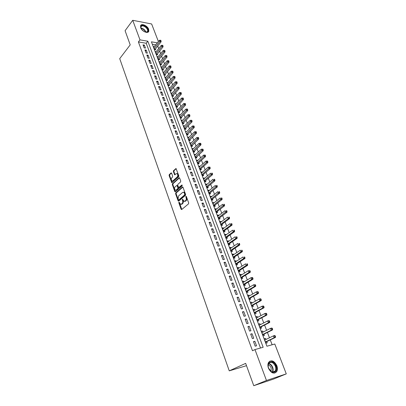 <?xml version="1.0" encoding="UTF-8"?>
<svg xmlns="http://www.w3.org/2000/svg" width="406" height="406" viewBox="0 0 406 406"><rect width="100%" height="100%" fill="white"/><g stroke="black" fill="none" stroke-linecap="round" stroke-linejoin="round"><path stroke-width="0.61" d="M179.345 202.391L178.934 202.193L178.828 202.833L181.117 209.252L181.705 209.547L188.521 203.858L188.683 202.924L186.324 196.433L186.633 197.702L186.095 197.722C186.45 198.97 186.278 199.96 185.583 200.701L183.999 201.361L182.812 199.432L183.121 200.691L182.583 200.711C182.933 201.949 182.766 202.934 182.081 203.67L180.528 204.314L179.345 202.391L181.802 209.466M186.324 196.433L185.902 196.235L186.095 197.722M182.812 199.432L182.395 199.234L182.583 200.711M148.672 29.247L148.809 31.257C148.053 34.013 141.877 31.384 140.684 27.76L140.552 25.781C141.329 23.005 147.48 25.659 148.672 29.247M276.826 365.633C277.658 367.988 277.613 369.988 276.694 371.642C273.867 374.342 271.127 373.215 268.467 368.267C267.661 365.938 267.701 363.959 268.599 362.335C271.426 359.604 274.167 360.706 276.826 365.633M171.611 173.21L171.048 172.961L169.246 174.641L169.099 175.549L171.804 182.736L178.67 176.722L178.828 175.793L176.052 168.541L173.509 170.667L173.362 171.591L174.676 174.854L176.102 173.778L176.97 173.606C177.96 174.534 178.051 175.641 177.239 176.925L172.931 180.848L172.093 181.015C171.109 180.097 171.012 179 171.809 177.721L172.52 177.067L172.672 176.153L171.611 173.21M157.34 42.833L151.413 41.823L266.909 346.227L274.796 344.019L286.281 373.875L273.537 379.072L253.755 385.7L245.655 363.365L229.258 370.861L119.719 58.642L130.209 44.858L125.084 30.714L132.726 20.3L151.636 23.974L158.391 41.529M253.755 385.7L266.458 380.488L254.978 349.561L263.159 347.272L147.814 41.209L139.994 39.874L132.726 20.3M260.505 348.018L146.206 43.254L138.39 41.95L252.486 350.743L254.978 349.561M138.39 41.95L139.994 39.874M175.757 192.88L175.605 193.794L178.117 200.838L178.701 201.122L185.43 195.347L185.593 194.413L183.005 187.293L182.411 187.024L175.757 192.88L176.295 192.86L176.143 193.774L178.787 201.046M174.813 191.571L172.332 184.613L172.479 183.7L179.046 177.757L179.635 178.016L180.721 181.015L180.569 181.944L177.864 184.36L177.711 185.278L178.696 187.597L181.837 185.04L182.142 185.877L175.387 191.84L174.813 191.571L175.346 191.551L172.865 184.603L172.332 184.613M154.229 46.695L153.316 46.543L154.453 49.542L155.721 49.745L155.386 48.872M156.148 51.694L155.214 51.547L156.361 54.566L157.63 54.764L157.295 53.881M158.076 56.733L157.127 56.586L158.284 59.631L159.553 59.819L159.213 58.931M160.025 61.808L159.056 61.666L160.218 64.737L161.492 64.914L161.152 64.021M161.989 66.924L160.999 66.787L162.172 69.878L163.445 70.05L163.1 69.147M163.968 72.08L162.958 71.948L164.136 75.059L165.415 75.222L165.064 74.313M165.963 77.272L164.927 77.145L166.12 80.281L167.394 80.439L167.049 79.52M167.972 82.509L166.917 82.382L168.12 85.544L169.393 85.691L169.043 84.768M169.997 87.782L168.921 87.66L170.129 90.848L171.408 90.99L171.053 90.056M172.042 93.101L170.941 92.984L172.159 96.197L173.438 96.323L173.083 95.39M174.103 98.455L172.976 98.348L174.204 101.581L175.483 101.703L175.128 100.759M176.179 103.855L175.027 103.748L176.265 107.017L177.549 107.123L177.183 106.174M178.275 109.295L177.092 109.199L178.341 112.487L179.625 112.589L179.259 111.63M180.391 114.781L179.178 114.69L180.437 118.004L181.721 118.095L181.355 117.131M182.522 120.308L181.279 120.222L182.548 123.566L183.832 123.647L183.461 122.673M184.669 125.88L183.395 125.804L184.674 129.169L185.963 129.245L185.588 128.26M186.821 131.508L192.424 125.992L193.469 125.956L193.692 126.525L194.21 126.56L193.992 125.987L193.469 125.956M186.816 131.493L185.527 131.427L186.816 134.822L188.105 134.883L187.729 133.894M188.988 137.192L188.044 138.05M188.973 137.152L187.679 137.096L188.978 140.517L190.272 140.572L189.891 139.573M191.165 142.922L190.206 143.749M191.14 142.856L189.851 142.81L191.16 146.261L192.449 146.302L192.068 145.297M193.363 148.703L192.388 149.494M193.327 148.611L192.038 148.571L193.357 152.052L194.652 152.083L194.266 151.068M195.58 154.524L194.586 155.285M195.535 154.407L194.241 154.381L195.57 157.888L196.864 157.909L196.479 156.889M197.813 160.395L196.798 161.121M197.758 160.253L196.463 160.238L197.803 163.775L199.102 163.785L198.707 162.75M200.067 166.318L199.031 167.008M200.001 166.145L198.701 166.14L200.056 169.708L201.356 169.708L200.96 168.668M202.335 172.286L201.285 172.941M202.259 172.088L200.965 172.093L202.325 175.691L203.624 175.676L203.228 174.631M204.624 178.305L203.553 178.924M204.538 178.082L203.239 178.097L204.619 181.721L205.918 181.7L205.512 180.645M206.933 184.38L206.837 184.121L205.847 184.958M206.837 184.121L205.537 184.151L206.923 187.805L208.227 187.77L207.821 186.704M209.263 190.5L209.156 190.216L208.156 191.043M209.156 190.216L207.857 190.252L209.252 193.941L210.557 193.895L210.146 192.82M211.612 196.671L211.49 196.357L210.481 197.179M211.49 196.357L210.191 196.408L211.602 200.128L212.901 200.067L212.49 198.986M213.977 202.893L213.85 202.553L212.83 203.365M213.85 202.553L212.546 202.614L213.967 206.365L215.271 206.294L214.855 205.203M216.368 209.171L216.225 208.801L215.195 209.603M216.225 208.801L214.921 208.877L216.357 212.658L217.662 212.571L217.24 211.47M218.778 215.505L218.621 215.099L217.586 215.89M218.621 215.099L217.317 215.185L218.763 219.001L220.067 218.905L219.646 217.794M221.204 221.889L221.037 221.453L219.991 222.239M221.037 221.453L219.732 221.554L221.194 225.401L222.498 225.294L222.072 224.173M223.655 228.329L223.478 227.862L222.422 228.639M223.478 227.862L222.168 227.974L223.64 231.856L224.949 231.735L224.518 230.603M226.127 234.825L225.934 234.328L224.868 235.089M225.934 234.328L224.63 234.45L226.112 238.363L227.421 238.231L226.984 237.089M228.619 241.382L228.416 240.844L227.34 241.6M228.416 240.844L227.106 240.986L228.603 244.93L229.913 244.782L229.476 243.636M231.131 247.99L230.918 247.421L229.832 248.167M230.918 247.421L229.608 247.574L231.121 251.558L232.43 251.395L231.988 250.233M233.668 254.658L233.44 254.054L232.349 254.79M233.44 254.054L232.13 254.222L233.653 258.236L234.967 258.064L234.521 256.891M236.226 261.383L235.987 260.748L234.881 261.469M235.987 260.748L234.678 260.926L236.211 264.981L237.525 264.788L237.074 263.611M238.809 268.168L238.555 267.498L237.439 268.214M238.555 267.498L237.241 267.691L238.794 271.781L240.103 271.578L239.652 270.386M241.413 275.014L241.144 274.309L240.022 275.009M241.144 274.309L239.834 274.517L241.397 278.643L242.712 278.425L242.255 277.222M244.042 281.926L243.757 281.18L242.626 281.871M243.757 281.18L242.448 281.404L244.026 285.565L245.336 285.332L244.879 284.119M246.691 288.894L246.396 288.113L245.249 288.793M246.396 288.113L245.082 288.351L246.675 292.548L247.99 292.3L247.523 291.077M249.37 295.923L249.056 295.106L247.899 295.771M249.056 295.106L247.741 295.36L249.35 299.598L250.664 299.334L250.192 298.095M252.065 303.023L251.74 302.16L250.573 302.82M251.74 302.16L250.426 302.429L252.05 306.708L253.364 306.428L252.887 305.18M254.79 310.179L254.45 309.281L253.273 309.925M254.45 309.281L253.136 309.57L254.77 313.884L256.084 313.584L255.607 312.331M257.541 317.406L257.181 316.467L255.993 317.101M257.181 316.467L255.866 316.771L257.521 321.121L258.835 320.811L258.353 319.542M260.312 324.698L259.942 323.719L258.739 324.338M259.942 323.719L258.627 324.039L260.292 328.429L261.606 328.104L261.119 326.82M263.113 332.057L262.723 331.037L261.515 331.646M262.723 331.037L261.408 331.372L263.093 335.803L264.407 335.457L263.915 334.168M253.491 341.634L255.191 346.191L256.551 345.816L254.851 341.268L253.491 341.634M250.685 334.092L252.37 338.609L253.73 338.254L252.045 333.747L250.685 334.092M247.909 326.627L249.573 331.098L250.933 330.758L249.264 326.297L247.909 326.627M245.153 319.223L246.802 323.658L248.162 323.333L246.513 318.913L245.153 319.223M242.423 311.894L244.057 316.284L245.417 315.98L243.783 311.6L242.423 311.894M239.718 304.627L241.337 308.976L242.697 308.692L241.078 304.348L239.718 304.627M237.038 297.431L238.647 301.739L240.002 301.47L238.398 297.167L237.038 297.431M234.384 290.295L235.977 294.568L237.332 294.309L235.739 290.046L234.384 290.295M231.755 283.226L233.328 287.458L234.683 287.22L233.11 282.997L231.755 283.226M229.146 276.222L230.709 280.419L232.065 280.191L230.501 276.004L229.146 276.222M226.563 269.279L228.111 273.436L229.466 273.228L227.918 269.077L226.563 269.279M224 262.398L225.538 266.519L226.888 266.326L225.355 262.21L224 262.398M221.463 255.577L222.985 259.662L224.335 259.485L222.818 255.41L221.463 255.577M218.946 248.822L220.453 252.867L221.808 252.699L220.301 248.66L218.946 248.822M216.454 242.118L217.946 246.132L219.301 245.98L217.804 241.976L216.454 242.118M213.982 235.48L215.464 239.459L216.814 239.317L215.332 235.348L213.982 235.48M211.531 228.898L212.998 232.841L214.348 232.714L212.881 228.781L211.531 228.898M209.105 222.371L210.557 226.279L211.907 226.167L210.45 222.265L209.105 222.371M206.695 215.901L208.136 219.778L209.486 219.676L208.039 215.809L206.695 215.901M204.309 209.486L205.74 213.328L207.085 213.241L205.654 209.41L204.309 209.486M201.944 203.127L203.36 206.938L204.705 206.867L203.284 203.066L201.944 203.127M199.595 196.824L201 200.6L202.345 200.539L200.94 196.773L199.595 196.824M197.27 190.571L198.661 194.317L200.006 194.271L198.61 190.531L197.27 190.571M194.961 184.375L196.342 188.09L197.686 188.054L196.301 184.349L194.961 184.375M192.677 178.229L194.043 181.913L195.382 181.888L194.012 178.214L192.677 178.229M190.409 172.134L191.764 175.788L193.104 175.773L191.744 172.129L190.409 172.134M188.156 166.095L189.506 169.713L190.84 169.713L189.495 166.1L188.156 166.095M185.928 160.101L187.262 163.689L188.597 163.699L187.262 160.116L185.928 160.101M183.715 154.158L185.04 157.716L186.374 157.741L185.05 154.184L183.715 154.158M181.523 148.261L182.837 151.793L184.167 151.829L182.852 148.302L181.523 148.261M179.345 142.42L180.65 145.921L181.979 145.962L180.675 142.465L179.345 142.42M177.189 136.619L178.483 140.095L179.812 140.146L178.518 136.68L177.189 136.619M175.047 130.869L176.331 134.315L177.655 134.381L176.377 130.94L175.047 130.869M172.926 125.165L174.194 128.58L175.524 128.656L174.25 125.246L172.926 125.165M170.819 119.506L172.078 122.896L173.408 122.982L172.144 119.597L170.819 119.506M168.729 113.898L169.982 117.258L171.307 117.354L170.053 113.995L168.729 113.898M166.658 108.331L167.901 111.665L169.221 111.767L167.977 108.438L166.658 108.331M164.603 102.809L165.836 106.113L167.155 106.23L165.922 102.926L164.603 102.809M162.562 97.328L163.785 100.612L165.105 100.734L163.882 97.455L162.562 97.328M160.543 91.893L161.755 95.151L163.07 95.283L161.857 92.03L160.543 91.893M158.533 86.503L159.736 89.731L161.05 89.873L159.847 86.651L158.533 86.503M156.543 81.154L157.736 84.357L159.05 84.509L157.858 81.307L156.543 81.154M154.569 75.846L155.752 79.023L157.061 79.185L155.879 76.008L154.569 75.846M152.605 70.578L153.783 73.735L155.092 73.902L153.915 70.751L152.605 70.578M150.662 65.351L151.829 68.482L153.138 68.66L151.971 65.533L150.662 65.351M148.733 60.169L149.89 63.275L151.194 63.458L150.037 60.357L148.733 60.169M146.82 55.023L147.967 58.104L149.271 58.297L148.124 55.221L146.82 55.023M144.917 49.918L146.058 52.978L147.358 53.176L146.221 50.126L144.917 49.918M145.465 48.096L144.333 45.066L143.034 44.853L144.16 47.888L145.465 48.096M272.137 344.765L270.269 339.893M269.462 337.782L267.412 332.438M266.6 330.317L264.585 325.059M263.768 322.922L261.784 317.741M260.962 315.594L259.008 310.494M258.18 308.332L256.257 303.307M255.425 301.14L253.532 296.192M252.694 294.01L250.832 289.138M249.989 286.94L248.152 282.145M247.31 279.942L245.498 275.217M244.651 272.999L242.869 268.346M242.017 266.123L240.261 261.54M239.403 259.307L237.677 254.795M236.815 252.547L235.115 248.107M234.252 245.853L232.577 241.479M231.709 239.215L230.06 234.907M229.187 232.633L227.563 228.39M226.69 226.106L225.091 221.93M224.213 219.641L222.635 215.525M221.757 213.226L220.204 209.176M219.321 206.867L217.794 202.878M216.905 200.564L215.403 196.636M214.515 194.317L213.033 190.45M212.14 188.12L210.684 184.309M209.785 181.974L208.349 178.224M207.451 175.879L206.04 172.19M205.137 169.835L203.746 166.201M202.843 163.846L201.472 160.263M200.569 157.904L199.219 154.376M198.311 152.006L196.981 148.535M196.073 146.16L194.763 142.745M193.85 140.364L192.561 137M191.647 134.614L190.378 131.3M189.465 128.91L188.217 125.647M187.298 123.251L186.065 120.039M185.146 117.638L183.938 114.477M183.015 112.071L181.822 108.96M180.898 106.545L179.726 103.484M178.797 101.064L177.645 98.054M176.717 95.628L175.58 92.664M174.651 90.233L173.535 87.315M172.601 84.884L171.505 82.012M170.571 79.576L169.485 76.749M168.551 74.308L167.485 71.527M166.551 69.081L165.501 66.34M164.562 63.894L163.532 61.199M162.593 58.748L161.578 56.094M160.634 53.638L159.634 51.029M158.695 48.573L157.711 46.005M155.716 44.848L152.346 44.284M265.94 339.482L265.534 338.421L264.22 338.771L265.915 343.248L267.234 342.887L266.737 341.583M229.258 370.861L246.498 365.679M286.281 373.875L266.458 380.488M146.206 43.254L147.814 41.209M265.534 338.421L264.311 339.015M254.851 341.268L253.588 341.888M252.045 333.747L250.791 334.382M249.264 326.297L248.025 326.942M246.513 318.913L245.28 319.573M243.783 311.6L242.565 312.27M241.078 304.348L239.87 305.038M238.398 297.167L237.2 297.867M235.739 290.046L234.556 290.762M233.11 282.997L231.938 283.718M230.501 276.004L229.339 276.74M227.918 269.077L226.766 269.828M225.355 262.21L224.213 262.971M222.818 255.41L221.686 256.176M220.301 248.66L219.179 249.441M217.804 241.976L216.697 242.768M215.332 235.348L214.231 236.15M212.881 228.781L211.79 229.593M210.45 222.265L209.374 223.092M208.039 215.809L206.974 216.642M205.654 209.41L204.594 210.252M203.284 203.066L202.234 203.919M200.94 196.773L199.899 197.636M198.61 190.531L197.58 191.404M196.301 184.349L195.281 185.227M194.012 178.214L192.997 179.102M191.744 172.129L190.739 173.027M189.495 166.1L188.496 167.003M187.262 160.116L186.273 161.03M185.05 154.184L184.07 155.107M182.852 148.302L181.883 149.235M180.675 142.465L179.716 143.404M178.518 136.68L177.564 137.624M176.377 130.94L175.428 131.894M174.25 125.246L173.311 126.205M172.144 119.597L171.215 120.567M170.053 113.995L169.129 114.974M167.977 108.438L167.064 109.422M165.922 102.926L165.014 103.916M163.882 97.455L162.984 98.455M161.857 92.03L160.964 93.035M159.847 86.651L158.964 87.655M157.858 81.307L156.98 82.322M155.879 76.008L155.011 77.028M153.915 70.751L153.052 71.776M151.971 65.533L151.113 66.569M150.037 60.357L149.19 61.397M148.124 55.221L147.282 56.267M146.221 50.126L145.384 51.171M144.333 45.066L143.506 46.122M181.203 204.335L182.061 204.116L181.523 204.142M183.121 200.691C183.471 201.924 183.304 202.909 182.619 203.645L182.061 204.116M184.679 201.381L185.557 201.163L185.014 201.183M186.633 197.702C186.988 198.945 186.821 199.94 186.126 200.681L185.557 201.163M182.878 187.075L176.295 192.86M178.396 199.732L178.802 199.93L184.705 194.855L184.502 193.327L183.629 192.256L182.593 192.439L178.579 195.925L178.087 198.864L178.396 199.732M178.757 199.96L179.34 199.909L178.802 199.93M183.497 192.211L184.167 192.236L185.04 193.307L185.248 194.834L179.34 199.909M179.518 177.813L173.017 183.69L172.865 184.603M178.934 187.592L179.548 187.526L182.223 185.161M175.093 186.836C174.286 188.115 174.387 189.226 175.397 190.16L176.229 190.003L177.757 188.648L177.914 187.729L176.935 185.415L175.093 186.836M175.981 190.16L176.767 189.988L176.229 190.003M177.234 185.405L177.737 185.725L178.452 187.714L178.295 188.633L176.767 189.988M172.667 181.02L173.463 180.843L172.931 180.848M176.93 173.585L177.508 173.601C178.498 174.529 178.589 175.636 177.777 176.92L173.463 180.843M176.204 168.663L174.047 170.667L173.895 171.586L175.067 174.727M171.515 173.022L169.779 174.636L169.632 175.544L172.19 182.609M265.057 339.908L264.631 339.868M265.676 342.618L266.341 341.771L275.466 337.406L274.146 337.762L273.416 335.874L264.712 340.076M265.422 341.938L274.146 337.762L275.512 336.63L275.222 335.874L274.695 336.016L274.984 336.772M274.695 336.016L273.416 335.874L274.735 335.523L275.222 335.874M275.512 336.63L275.466 337.406M275.862 365.984C276.943 370.866 275.618 372.916 271.878 372.135L268.63 368.262C265.935 361.523 273.512 359.249 275.862 365.984M268.645 368.288L271.65 371.871C273.177 372.53 274.37 372.236 275.227 370.982C275.963 369.663 276.004 368.059 275.339 366.176C273.213 362.233 271.015 361.35 268.752 363.532C268.031 364.837 267.996 366.42 268.645 368.288M268.254 364.908C269.528 365.298 270.492 366.293 271.152 367.892L271.106 371.561M274.725 373.109L276.253 371.789C277.171 370.145 277.217 368.156 276.39 365.816C274.613 362.03 272.355 360.508 269.62 361.249M141.674 29.455L140.994 28.247C140.542 26.979 140.755 26.111 141.633 25.649C144.551 24.121 150.393 30.749 147.256 32.028L144.5 31.769M145.658 32.15L146.886 31.998L147.581 31.247C148.56 29.1 143.805 24.933 141.684 26.096L140.968 26.862L141.049 28.379M148.332 31.947L148.525 31.572C149.743 28.912 143.851 23.746 141.217 25.177L140.618 25.624M141.806 29.618L144.318 31.673M262.19 332.519L261.834 332.484M262.87 335.214L263.524 334.361L272.558 329.9L271.244 330.235L270.523 328.368L261.9 332.661M262.601 334.508L271.244 330.235L272.604 329.114L272.314 328.368L271.787 328.5L272.076 329.246M271.787 328.5L270.523 328.368L271.837 328.033L272.314 328.368M272.604 329.114L272.558 329.9M259.343 325.196L259.058 325.176M260.084 327.875L260.733 327.018L269.685 322.46L268.366 322.78L267.65 320.928L259.109 325.318M259.804 327.145L268.366 322.78L269.721 321.669L269.437 320.928L268.909 321.055L269.198 321.796M268.909 321.055L267.65 320.928L268.97 320.613L269.437 320.928M269.721 321.669L269.685 322.46M257.323 320.603L257.967 319.745L266.833 315.092L265.514 315.396L264.808 313.559L256.348 318.035M257.039 319.852L265.514 315.396L266.869 314.295L266.585 313.559L266.057 313.681L266.341 314.417M266.057 313.681L264.808 313.559L266.123 313.259L266.585 313.559M266.869 314.295L266.833 315.092M254.587 313.402L255.227 312.534L264.007 307.789L262.692 308.078L261.992 306.256L253.613 310.823M254.293 312.62L262.692 308.078L264.042 306.987L263.758 306.261L263.23 306.373L263.514 307.098M263.23 306.373L261.992 306.256L263.306 305.977L263.758 306.261M264.042 306.987L264.007 307.789M251.877 306.261L252.512 305.388L261.21 300.557L259.896 300.826L259.195 299.024L250.898 303.678M251.573 305.459L259.896 300.826L261.236 299.745L260.962 299.024L260.434 299.131L260.713 299.851M260.434 299.131L259.195 299.024L260.515 298.755L260.962 299.024M261.236 299.745L261.21 300.557M249.193 299.186L249.822 298.308L258.439 293.386L257.12 293.639L256.43 291.858L248.208 296.593M248.878 298.359L257.12 293.639L258.46 292.569L258.186 291.858L257.658 291.955L257.937 292.67M257.658 291.955L256.43 291.858L257.749 291.604L258.186 291.858M258.46 292.569L258.439 293.386M246.533 292.173L247.152 291.295L255.689 286.286L254.374 286.524L253.689 284.753L245.549 289.574M246.209 291.32L254.374 286.524L255.181 285.555L255.709 285.459L255.435 284.753L254.907 284.85L255.181 285.555M254.907 284.85L253.689 284.753L255.435 284.753M255.709 285.459L255.689 286.286M243.894 285.22L244.508 284.337L252.968 279.242L251.649 279.47L250.974 277.714L242.905 282.617M243.564 284.347L251.649 279.47L252.456 278.506L252.984 278.414L252.71 277.714L252.187 277.8L252.456 278.506M252.187 277.8L250.974 277.714L252.288 277.496L252.71 277.714M252.984 278.414L252.968 279.242M241.281 278.333L241.89 277.445L250.269 272.269L248.954 272.477L248.284 270.736L240.291 275.72M240.941 277.435L248.954 272.477L249.756 271.518L250.279 271.431L250.01 270.736L249.487 270.822L249.756 271.518M249.487 270.822L248.284 270.736L250.01 270.736M250.279 271.431L250.269 272.269M238.687 271.502L239.291 270.614L247.594 265.357L246.28 265.549L245.615 263.824L237.693 268.884M238.342 270.584L247.604 264.514L247.335 263.824L246.812 263.9L247.076 264.59M246.812 263.9L247.335 263.824M247.604 264.514L247.594 265.357M236.119 264.737L236.718 263.839L244.945 258.5L243.63 258.683L242.971 256.973L235.125 262.109M235.764 263.793L244.95 257.658L244.686 256.973L244.158 257.044L244.422 257.729M244.158 257.044L244.686 256.973M244.95 257.658L244.945 258.5M233.572 258.023L234.166 257.125L242.316 251.71L241.002 251.877L240.352 250.182L232.572 255.389M233.211 257.064L242.316 250.857L242.057 250.182L241.529 250.248L241.793 250.923M241.529 250.248L242.057 250.182M242.316 250.857L242.316 251.71M231.05 251.375L231.638 250.472L239.713 244.98L238.398 245.128L237.754 243.453L230.05 248.736M230.679 250.39L239.713 244.123L239.449 243.453L238.926 243.509L239.185 244.184M238.926 243.509L239.449 243.453M239.713 244.123L239.713 244.98M228.548 244.782L229.131 243.874L237.129 238.307L235.82 238.444L235.175 236.779L227.543 242.133M228.167 243.778L235.82 238.444L236.602 237.5L237.124 237.444L236.871 236.779L236.343 236.835L236.602 237.5M236.343 236.835L236.871 236.779M237.124 237.444L237.129 238.307M226.066 238.241L226.644 237.332L234.572 231.694L233.262 231.816L232.628 230.166L225.061 235.592M225.68 237.221L233.262 231.816L234.039 230.872L234.566 230.826L234.308 230.166L233.785 230.212L234.039 230.872M233.785 230.212L234.308 230.166M234.566 230.826L234.572 231.694M223.605 231.76L224.178 230.852L232.039 225.137L230.725 225.244L230.095 223.61L222.6 229.106M223.214 230.72L230.725 225.244L231.501 224.305L232.024 224.264L231.77 223.61L231.247 223.655L231.501 224.305M231.247 223.655L231.77 223.61M232.024 224.264L232.039 225.137M221.168 225.335L221.737 224.422L229.522 218.636L228.213 218.732L227.588 217.114L220.159 222.676M220.768 224.274L228.213 218.732L228.984 217.799L229.507 217.758L229.258 217.114L228.735 217.149L228.984 217.799M228.735 217.149L229.258 217.114M229.507 217.758L229.522 218.636M218.753 218.966L219.311 218.047L227.03 212.191L225.721 212.277L225.102 210.673L217.738 216.296M218.342 217.885L226.487 211.343L227.01 211.313L226.761 210.668L226.238 210.704L226.487 211.343M226.238 210.704L226.761 210.668M227.01 211.313L227.03 212.191M216.352 212.648L216.911 211.729L224.559 205.806L223.249 205.878L222.635 204.284L215.337 209.973M215.936 211.551L224.016 204.949L224.538 204.918L224.29 204.284L223.767 204.309L224.016 204.949M223.767 204.309L224.29 204.284M224.538 204.918L224.559 205.806M213.987 206.365L214.525 205.461L222.107 199.473L220.803 199.529L220.194 197.95L212.962 203.705M213.551 205.269L221.564 198.605L222.087 198.58L221.838 197.95L221.316 197.971L221.564 198.605M221.316 197.971L221.838 197.95M222.087 198.58L222.107 199.473M211.643 200.122L212.165 199.244L219.682 193.19L218.372 193.236L217.768 191.673L210.602 197.489M211.191 199.041L219.128 192.317L219.651 192.297L219.413 191.673L218.89 191.688L219.128 192.317M218.89 191.688L219.413 191.673M219.651 192.297L219.682 193.19M209.323 193.936L209.821 193.083L217.271 186.968L215.967 186.999L215.368 185.451L208.263 191.327M208.846 192.865L216.718 186.08L217.24 186.065L217.002 185.446L216.479 185.461L216.718 186.08M216.479 185.461L217.002 185.446M217.24 186.065L217.271 186.968M207.019 187.805L207.502 186.973L214.886 180.792L213.581 180.817L212.988 179.274L205.943 185.212M206.522 186.74L214.327 179.899L214.85 179.888L214.612 179.274L214.089 179.285L214.327 179.899M214.089 179.285L214.612 179.274M214.85 179.888L214.886 180.792M204.731 181.721L205.197 180.914L212.516 174.671L211.211 174.681L210.623 173.159L203.639 179.153M204.213 180.665L211.957 173.768L212.48 173.763L212.247 173.154L211.724 173.159L211.957 173.768M211.724 173.159L212.247 173.154M212.48 173.763L212.516 174.671M202.462 175.686L202.914 174.905L210.171 168.602L208.867 168.602L208.283 167.089L201.361 173.144M201.929 174.641L209.608 167.688L210.13 167.688L209.897 167.084L209.374 167.084L209.608 167.688M208.283 167.089L209.374 167.084M210.13 167.688L210.171 168.602M200.214 169.708L200.645 168.942L207.842 162.583L206.537 162.567L205.959 161.07L199.097 167.181M199.661 168.668L207.278 161.659L207.796 161.669L207.567 161.065L207.045 161.06L207.278 161.659M205.959 161.07L207.045 161.06M207.796 161.669L207.842 162.583M197.981 163.775L198.397 163.029L205.532 156.614L204.233 156.589L203.655 155.102L196.854 161.268M197.412 162.74L204.964 155.686L205.487 155.696L205.258 155.097L204.736 155.087L204.964 155.686M203.655 155.102L204.736 155.087M205.487 155.696L205.532 156.614M195.768 157.893L203.244 150.692L201.944 150.656L201.371 149.185L194.626 155.402M195.184 156.863L202.675 149.753L203.193 149.768L202.964 149.18L202.447 149.164L202.675 149.753M201.371 149.185L202.447 149.164M203.193 149.768L203.244 150.692M193.571 152.057L200.97 144.82L199.671 144.775L199.107 143.313L192.419 149.586M192.972 151.037L200.402 143.876L200.919 143.897L200.696 143.313L200.173 143.293L200.402 143.876M199.107 143.313L200.173 143.293M200.919 143.897L200.97 144.82M191.388 146.267L198.717 138.999L197.423 138.943L196.859 137.492L190.231 143.815M190.774 145.252L198.148 138.045L198.666 138.07L198.443 137.487L197.92 137.467L198.148 138.045M196.859 137.492L197.92 137.467M198.666 138.07L198.717 138.999M189.226 140.527L196.484 133.224L195.19 133.158L194.631 131.717L188.059 138.091M188.602 139.517L195.91 132.265L196.428 132.29L196.205 131.717L195.687 131.686L195.91 132.265M194.631 131.717L195.687 131.686M196.428 132.29L196.484 133.224M187.085 134.833L194.271 127.494L192.972 127.418L192.424 125.992M186.44 133.828L193.692 126.525M194.21 126.56L194.271 127.494M184.953 129.189L192.068 121.815L190.779 121.724L190.231 120.313L183.766 126.784M184.299 128.189L191.495 120.836L192.013 120.871L191.789 120.308L191.272 120.272L191.495 120.836M190.231 120.313L191.272 120.272M192.013 120.871L192.068 121.815M182.842 123.586L189.891 116.177L188.597 116.08L188.059 114.675L181.644 121.196M182.177 122.587L189.313 115.197L189.825 115.233L189.612 114.675L189.094 114.634L189.313 115.197M188.059 114.675L189.094 114.634M189.825 115.233L189.891 116.177M180.746 118.024L187.729 110.584L186.435 110.478L185.902 109.087L179.543 115.654M180.066 117.035L187.146 109.6L187.663 109.64L187.445 109.082L186.933 109.041L187.146 109.6M185.902 109.087L186.933 109.041M187.663 109.64L187.729 110.584M178.665 112.513L185.583 105.042L184.294 104.926L183.761 103.545L177.458 110.158M177.975 111.528L184.999 104.043L185.517 104.093L185.303 103.54L184.786 103.494L184.999 104.043M183.761 103.545L184.786 103.494M185.517 104.093L185.583 105.042M176.605 107.042L183.456 99.541L182.167 99.414L181.639 98.044L175.387 104.702M175.905 106.062L182.867 98.536L183.385 98.587L183.172 98.039L182.659 97.988L182.867 98.536M181.639 98.044L182.659 97.988M183.385 98.587L183.456 99.541M174.56 101.617L181.345 94.08L180.056 93.948L179.533 92.588L173.332 99.287M173.844 100.637L180.756 93.07L181.274 93.126L181.061 92.583L180.548 92.527L180.756 93.07M179.533 92.588L180.548 92.527M181.274 93.126L181.345 94.08M172.525 96.232L179.249 88.665L177.965 88.523L177.442 87.173L171.296 93.918M171.804 95.258L178.66 87.65L179.173 87.711L178.965 87.168L178.452 87.112L178.66 87.65M177.442 87.173L178.452 87.112M179.173 87.711L179.249 88.665M170.51 90.893L177.173 83.296L175.889 83.144L175.372 81.804L169.272 88.589M169.779 89.919L176.58 82.271L177.097 82.337L176.889 81.799L176.371 81.738L176.58 82.271M175.372 81.804L176.371 81.738M177.097 82.337L177.173 83.296M168.51 85.59L175.108 77.967L173.829 77.805L173.316 76.475L167.267 83.306M167.764 84.621L174.519 76.937L175.032 77.003L174.824 76.47L174.311 76.404L174.519 76.937M173.316 76.475L174.311 76.404M175.032 77.003L175.108 77.967M166.521 80.332L173.063 72.679L171.784 72.507L171.276 71.187L165.278 78.059M165.77 79.368L172.469 71.644L172.981 71.715L172.778 71.187L172.266 71.116L172.469 71.644M171.276 71.187L172.266 71.116M172.981 71.715L173.063 72.679M164.552 75.115L171.038 67.432L169.754 67.254L169.251 65.945L163.298 72.852M163.791 74.151L170.439 66.391L170.951 66.462L170.748 65.939L170.236 65.868L170.439 66.391M169.251 65.945L170.236 65.868M170.951 66.462L171.038 67.432M162.598 69.933L169.023 62.225L167.744 62.037L167.242 60.738L161.339 67.685M161.827 68.974L168.424 61.179L168.937 61.255L168.734 60.738L168.226 60.661L168.424 61.179M167.242 60.738L168.226 60.661M168.937 61.255L169.023 62.225M160.654 64.798L167.023 57.058L165.744 56.865L165.252 55.576L159.396 62.56M159.878 63.838L166.424 56.008L166.937 56.089L166.739 55.571L166.227 55.495L166.424 56.008M165.252 55.576L166.227 55.495M166.937 56.089L167.023 57.058M158.731 59.697L165.039 51.932L163.765 51.729L163.273 50.451L157.462 57.474M157.944 58.743L164.44 50.877L164.953 50.958L164.755 50.445L164.242 50.364L164.44 50.877M163.273 50.451L164.242 50.364M164.953 50.958L165.039 51.932M156.817 54.637L163.075 46.847L161.801 46.634L161.309 45.365L155.549 52.425M156.026 53.683L162.471 45.787L162.984 45.868L162.786 45.36L162.278 45.279L162.471 45.787M161.309 45.365L162.278 45.279M162.984 45.868L163.075 46.847M154.919 49.618L161.121 41.798L159.847 41.579L159.365 40.321L153.646 47.416M154.123 48.664L160.517 40.732L161.03 40.818L160.832 40.316L160.324 40.23L160.517 40.732M159.365 40.321L160.324 40.23M161.03 40.818L161.121 41.798M179.366 202.807L178.828 202.833M186.334 196.869L185.791 196.89M182.822 199.859L182.284 199.884M182.619 203.645L182.081 203.67M186.126 200.681L185.583 200.701M181.655 209.222L181.117 209.252M182.817 187.014L182.411 187.024M178.655 200.813L178.117 200.838M176.143 193.774L175.605 193.794M185.248 194.834L184.705 194.855M185.359 194.185L184.816 194.205M185.04 193.307L184.502 193.327M173.017 183.69L172.479 183.7M179.462 177.752L179.046 177.757M179.548 187.526L179.01 187.536M182.121 185.029L181.837 185.04M178.295 188.633L177.757 188.648M178.452 187.714L177.914 187.729M177.737 185.725L177.199 185.74M177.777 176.92L177.239 176.925M174.961 174.534L174.423 174.539M173.895 171.586L173.362 171.591M174.047 170.667L173.509 170.667M176.153 168.607L175.727 168.607M172.083 182.406L171.545 182.416M169.632 175.544L169.099 175.549M169.779 174.636L169.246 174.641M171.459 172.961L171.048 172.961M266.179 341.913L265.483 342.101M266.341 341.771L265.448 342.014M268.782 363.477C270.482 363.898 271.781 365.177 272.68 367.318C273.334 369.191 273.294 370.79 272.553 372.109L272.517 372.165M272.198 372.089C272.913 370.81 272.954 369.267 272.319 367.46C271.472 365.425 270.239 364.192 268.625 363.761M140.958 28.09C143.364 28.491 145.023 29.851 145.947 32.17M145.627 32.145C144.729 30.09 143.206 28.846 141.06 28.405M263.362 334.503L262.667 334.686M263.524 334.361L262.631 334.595M260.571 327.165L259.876 327.337M260.733 327.018L259.84 327.241M257.81 319.892L257.115 320.055M257.967 319.745L257.074 319.953M255.069 312.681L254.374 312.838M255.227 312.534L254.334 312.732M252.354 305.54L251.659 305.688M252.512 305.388L251.618 305.576M249.665 298.461L248.969 298.598M249.822 298.308L248.929 298.486M247 291.442L246.305 291.574M247.152 291.295L246.264 291.457M244.356 284.489L243.666 284.611M244.508 284.337L243.62 284.494M241.737 277.597L241.047 277.714M241.89 277.445L241.002 277.592M239.144 270.766L238.449 270.873M239.291 270.614L238.403 270.751M236.571 263.996L235.876 264.098M236.718 263.839L235.83 263.966M234.018 257.287L233.328 257.379M234.166 257.125L233.277 257.247M231.491 250.629L230.801 250.715M231.638 250.472L230.75 250.578M228.984 244.036L228.294 244.113M229.131 243.874L228.243 243.976M226.502 237.495L225.807 237.566M226.644 237.332L225.756 237.424M224.036 231.014L223.346 231.075M224.178 230.852L223.29 230.933M221.595 224.584L220.905 224.64M221.737 224.422L220.849 224.493M219.174 218.21L218.484 218.261M219.311 218.047L218.428 218.108M216.774 211.891L216.083 211.937M216.911 211.729L216.022 211.78M214.393 205.624L213.703 205.664M214.525 205.461L213.642 205.507M212.028 199.412L211.343 199.442M212.165 199.244L211.282 199.285M209.689 193.251L209.004 193.276M209.821 193.083L208.938 193.114M207.37 187.141L206.679 187.161M207.502 186.973L206.618 186.993M205.066 181.081L204.38 181.096M205.197 180.914L204.314 180.929M202.782 175.072L202.097 175.077M202.914 174.905L202.031 174.91M200.518 169.114L199.833 169.114M200.645 168.942L199.767 168.942M198.27 163.202L197.585 163.197M198.397 163.029L197.519 163.024M196.042 157.34L195.357 157.33M196.169 157.168L195.291 157.152M193.835 151.524L193.149 151.509M193.961 151.352L193.083 151.331M191.642 145.759L190.957 145.734M191.769 145.581L190.891 145.551M189.47 140.034L188.785 140.009M189.592 139.862L188.714 139.826M187.313 134.361L186.628 134.325M187.435 134.183L186.557 134.142M185.172 128.732L184.491 128.692M185.293 128.555L184.42 128.504M183.05 123.145L182.37 123.099M183.172 122.967L182.299 122.911M180.944 117.603L180.264 117.557M181.066 117.425L180.193 117.364M178.853 112.107L178.178 112.051M178.975 111.929L178.102 111.858M176.783 106.651L176.108 106.595M176.899 106.474L176.031 106.397M174.727 101.241L174.052 101.18M174.844 101.064L173.976 100.982M172.687 95.872L172.012 95.806M172.804 95.694L171.936 95.603M170.662 90.548L169.987 90.472M170.779 90.365L169.911 90.269M168.652 85.26L167.977 85.184M168.769 85.077L167.901 84.981M166.663 80.018L165.988 79.931M166.775 79.835L165.907 79.728M164.684 74.811L164.009 74.724M164.795 74.628L163.933 74.516M162.72 69.644L162.05 69.553M162.831 69.462L161.969 69.345M160.776 64.518L160.101 64.427M160.883 64.336L160.02 64.214M158.842 59.433L158.167 59.337M158.949 59.251L158.091 59.124M156.924 54.389L156.254 54.282M157.031 54.201L156.173 54.069M155.021 49.375L154.351 49.268M155.128 49.192L154.27 49.05M184.167 192.236L183.629 192.256M177.473 185.4L176.935 185.415M177.508 173.601L176.97 173.606M271.65 371.871L271.878 372.135M275.227 370.982L272.512 372.165M146.556 32.115L146.896 32.155M147.084 31.886L147.581 31.247"/></g></svg>
